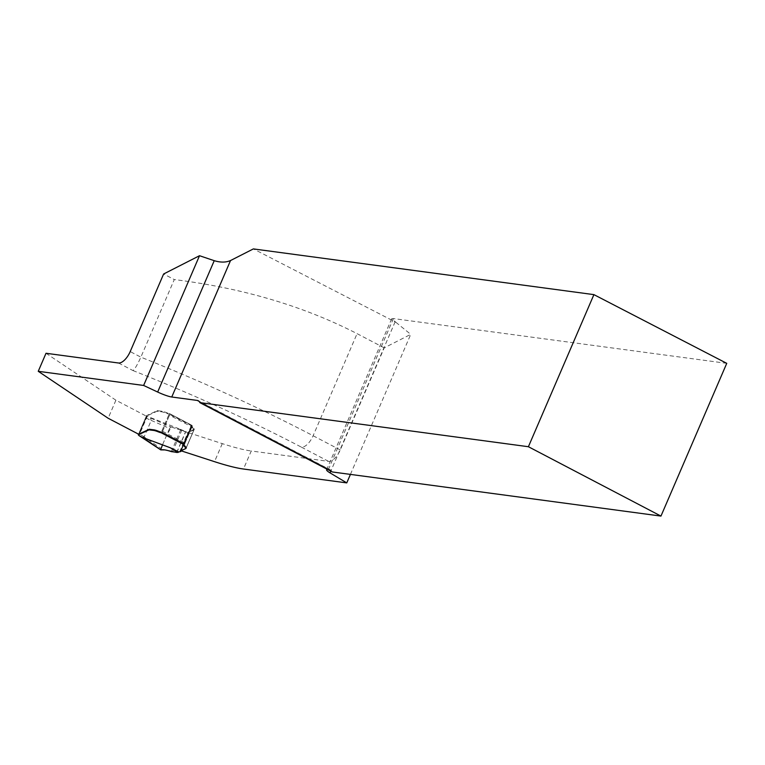 <?xml version="1.0" encoding="UTF-8"?>
<svg xmlns="http://www.w3.org/2000/svg" width="765" height="765" viewBox="0 0 765 765"><rect width="100%" height="100%" fill="white"/><g stroke="black" fill="none" stroke-linecap="round" stroke-linejoin="round"><path stroke-width="0.57" stroke-dasharray="3.83 2.87" d="M726.75 363.337L393.411 318.575L391.651 318.804L395.868 322.275L253.368 248.912M118.508 363.002L132.9 370.537C134.716 369.323 137.375 364.857 140.865 357.159L174.277 279.569L163.624 273.994M350.427 474.396L410.738 334.353L384.231 347.865L340.262 449.944A13.512 6.168 117.6 0 1 328.558 461.372L251.245 450.987L243.48 469.022M384.231 347.865L357.083 333.655C303.609 306.143 242.677 288.118 174.277 279.569M395.868 322.275L410.738 334.353M183.533 444.494L183.504 444.465A6.761 0.985 23.3 0 1 183.342 444.073A6.761 0.985 23.3 0 1 184.212 443.958L184.441 443.987M147.272 416.332L146.545 415.625L157.093 410.748A8.444 1.234 -156.7 0 1 157.38 410.69L162.046 411.254A6.34 0.918 -156.7 0 1 166.445 412.622A4.227 0.612 23.3 0 0 169.381 413.54L161.367 432.149L169.132 414.114L191.986 425.914A6.761 0.985 23.3 0 0 191.107 426.029A6.761 0.985 23.3 0 0 191.279 426.43L194.052 429.634A8.444 1.234 23.3 0 1 194.042 429.758L186.278 447.802A8.444 1.234 23.3 0 1 186.144 447.917L180.789 450.394A3.376 0.488 23.3 0 0 180.741 450.432A3.376 0.488 23.3 0 0 180.97 450.767L188.984 432.158L187.042 432.751L178.522 428.553L147.272 416.332L139.001 435.524M327.755 469.547A13.512 1.97 23.3 0 1 328.367 469.605L329.858 469.806A13.512 6.168 117.6 0 1 330.834 470.112A13.512 6.168 117.6 0 1 332.393 471.976M46.015 353.267L115.907 400.21L146.373 416.16L156.844 411.321A8.444 1.234 23.3 0 1 157.131 411.264L161.797 411.838A6.34 0.918 23.3 0 1 166.196 413.205A4.227 0.612 23.3 0 0 169.132 414.114M194.042 429.758A8.444 1.234 23.3 0 1 193.918 429.882L188.563 432.349A3.376 0.488 23.3 0 0 188.506 432.397A3.376 0.488 23.3 0 0 188.735 432.732L222.28 443.624A84.475 12.297 -156.7 0 0 251.245 450.987M115.907 400.21L108.142 418.254M138.608 434.195L146.373 416.16M188.745 432.732L180.97 450.776L188.735 432.732M162.17 432.263L169.935 414.219M184.614 444.006L192.388 425.971M194.052 429.634L194.3 429.06A8.444 1.234 23.3 0 1 194.291 429.184A8.444 1.234 23.3 0 1 194.167 429.299L188.812 431.776A3.376 0.488 -156.7 0 0 188.754 431.823A3.376 0.488 -156.7 0 0 188.984 432.158M184.059 444.322L192.139 425.541A1.693 0.775 117.6 0 1 191.967 426.927L169.524 415.185A1.693 0.775 117.6 0 0 169.505 413.578A1.693 0.775 117.6 0 0 169.381 413.54L191.872 425.311A6.761 0.985 -156.7 0 0 191.355 425.455A6.761 0.985 -156.7 0 0 191.527 425.856L194.3 429.06M191.967 426.927L185.025 443.05A1.693 0.775 117.6 0 1 184.48 443.939M169.524 415.185L162.582 431.297A1.693 0.775 117.6 0 1 161.989 432.235M146.985 415.988L138.714 435.18A1.693 0.775 117.6 0 1 138.934 433.975L145.876 417.853A1.693 0.775 117.6 0 1 146.851 416.581L147.224 416.37M142.28 437.293L144.222 436.739L151.164 420.616L150.542 418.101M151.154 420.358L169.581 428.429L170.863 426.908L150.504 417.996M160.956 449.925L160.966 448.424L144.04 436.892M169.581 428.429L160.966 448.424M170.863 426.908L186.746 432.053L178.522 428.553M186.746 432.053L187.042 432.751M162.515 444.828L166.961 434.52L171.494 427.061L185.589 431.728L176.925 451.857M340.262 449.944L313.124 435.744A292.287 42.544 -156.7 0 0 140.865 357.159L130.203 351.584M132.9 370.537A278.776 40.574 23.3 0 1 301.42 447.162A13.512 6.168 117.6 0 0 313.124 435.744L357.083 333.655M395.132 321.836L330.824 471.154M199.082 401.376L329.858 469.806M301.42 447.162L328.558 461.372M328.367 469.605L393.411 318.575M222.28 443.624L214.516 461.668M157.093 410.748L156.844 411.321M157.38 410.69L157.131 411.264M157.542 410.69L157.294 411.264M158.393 410.767L158.145 411.341M162.046 411.254L161.797 411.838M166.445 412.622L166.196 413.205M188.563 432.349L180.789 450.394M193.918 429.882L186.144 447.917M193.708 429.127L193.956 428.553M191.279 426.43L183.504 444.465M191.986 425.914L184.212 443.958M162.582 431.297L185.025 443.05M144.222 436.739L138.934 433.975M145.876 417.853L151.164 420.616M146.641 415.739L138.369 434.931M146.555 415.615L138.561 434.176L146.545 415.625M146.851 416.581L138.809 435.247M179.536 452.048L187.798 432.856M179.727 452.039L187.989 432.847M189.098 432.321L181.133 450.824L189.079 432.349M180.54 450.968L188.812 431.776M185.905 448.491L194.167 429.299M183.495 444.494L191.527 425.856M171.312 451.618L180.588 430.093M172.46 451.924L181.697 430.475M176.658 452.478L185.589 431.728M176.82 452.488L185.742 431.776M391.661 318.795L326.607 469.834M188.506 432.397L180.741 450.432M191.107 426.029L183.342 444.073M330.834 470.112L198.278 400.745M169.505 413.578L191.986 425.34M188.754 431.823L180.492 451.015M194.291 429.184L186.029 448.376M191.355 425.455L183.093 444.647"/><path stroke-width="1.15" d="M199.512 255.711L214.238 260.683C220.53 262.586 225.962 262.538 230.533 260.54L253.368 248.912L593.908 294.63L726.75 363.337L660.96 516.088L332.393 471.976L199.837 402.61A13.512 6.168 -62.4 0 0 198.278 400.745A13.512 6.168 -62.4 0 0 197.303 400.439L171.762 397.006A13.512 1.97 23.3 0 1 157.667 392.043L143.629 385.455L199.512 255.711L163.624 273.994L130.203 351.584A13.512 6.168 117.6 0 1 118.508 363.002L46.015 353.267L38.25 371.312L143.629 385.455M178.781 451.943L177.949 452.488L170.26 447.745L178.781 451.943L180.808 451.541L180.97 450.776A3.376 0.488 23.3 0 1 180.97 450.767L214.516 461.668A84.475 12.297 -156.7 0 0 243.48 469.022L346.765 482.897L350.427 474.396M199.837 402.61L528.405 446.722L660.96 516.088M593.908 294.63L528.405 446.722M346.765 482.897L330.069 472.904A13.512 1.97 23.3 0 1 326.607 469.834A13.512 1.97 23.3 0 1 327.755 469.547M38.25 371.312L108.142 418.254L138.608 434.195L149.079 429.366A8.444 1.234 23.3 0 1 149.366 429.299L154.023 429.873A6.34 0.918 23.3 0 1 158.431 431.24L158.183 431.814A4.227 0.612 -156.7 0 0 161.119 432.732A1.693 0.775 117.6 0 0 161.989 432.235M184.441 443.987L161.367 432.149A4.227 0.612 23.3 0 1 158.431 431.24M180.722 451.35A3.376 0.488 23.3 0 1 180.492 451.015A3.376 0.488 23.3 0 1 180.54 450.968L185.905 448.491A8.444 1.234 -156.7 0 0 186.029 448.376A8.444 1.234 -156.7 0 0 186.038 448.242L186.287 447.668L183.533 444.494M186.038 448.242L183.265 445.039A6.761 0.985 23.3 0 1 183.093 444.647A6.761 0.985 23.3 0 1 183.61 444.494L161.119 432.732L161.367 432.149M138.809 435.247L138.274 434.816L148.831 429.94A8.444 1.234 23.3 0 1 149.118 429.882L153.784 430.446A6.34 0.918 23.3 0 1 158.183 431.814M138.274 434.816L138.561 434.176L138.274 434.816M170.26 447.745L142.73 437.513M184.48 443.939A1.693 0.775 117.6 0 1 184.059 444.322L183.61 444.494M177.949 452.488L171.312 451.618C166.388 449.935 162.935 449.371 160.956 449.925L160.698 449.753M160.956 449.925L142.233 437.178M176.925 451.857L176.658 452.478L165.001 449.925L160.784 449.897M160.679 449.686L162.515 444.828M157.667 392.043L214.238 260.683M230.533 260.54L171.762 397.006M330.824 471.154L330.069 472.904M197.303 400.439L199.082 401.376M138.962 435.553L160.774 449.887M149.079 429.366L148.831 429.94M149.366 429.299L149.118 429.882M149.519 429.299L149.28 429.873M150.37 429.385L150.131 429.959M154.023 429.873L153.784 430.446M185.694 447.745L185.943 447.162M183.265 445.039L183.495 444.494M138.876 435.534L142.443 437.398"/></g></svg>
